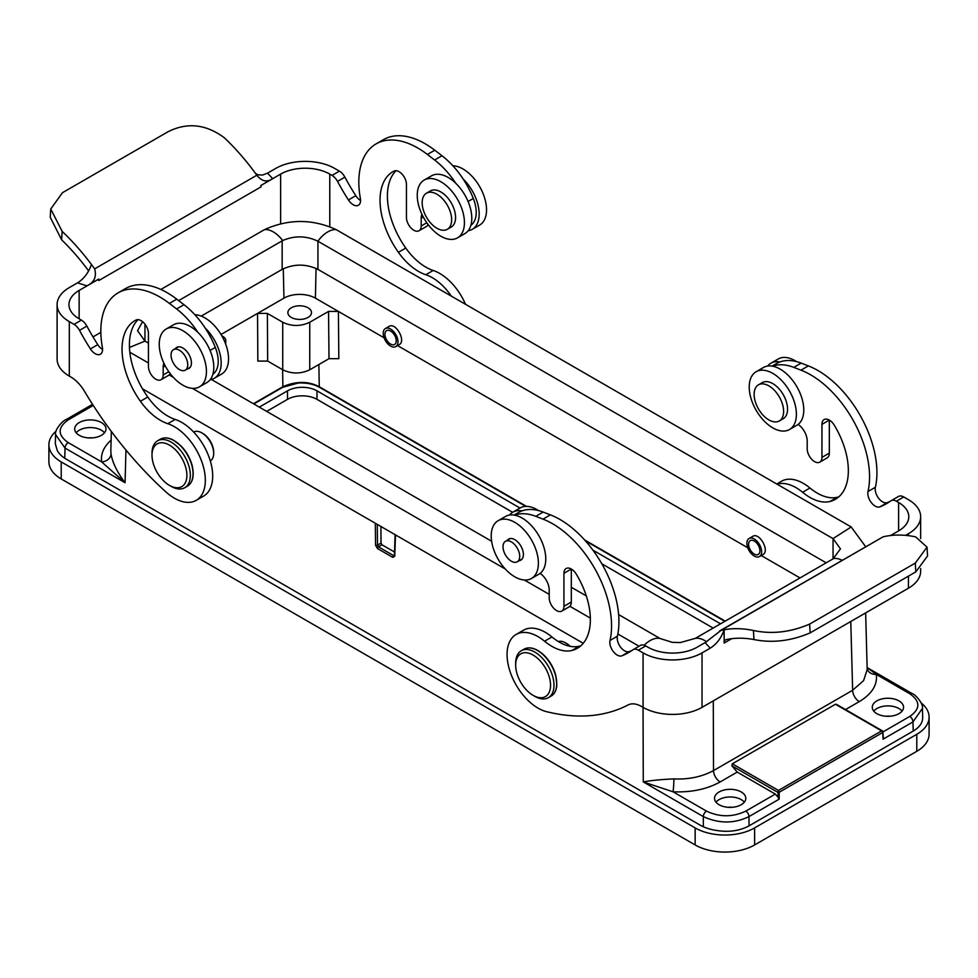 <?xml version="1.0" encoding="UTF-8"?>
<svg xmlns="http://www.w3.org/2000/svg" width="978" height="978" viewBox="0 0 978 978"><rect width="100%" height="100%" fill="white"/><g stroke="black" fill="none" stroke-linecap="round" stroke-linejoin="round"><path stroke-width="1.47" d="M731.899 765.823L737.216 772.082L775.309 794.087L777.706 796.777L778.451 790.444L881.606 730.884L835.456 704.246L732.302 763.806L778.451 790.444L779.185 792.278L777.706 792.278L731.899 765.823L732.302 763.806M737.216 772.082L720.126 781.948C706.947 789.234 691.25 792.522 673.047 791.801L643.267 781.923C651.238 780.432 661.458 779.429 673.891 778.916C688.744 779.588 701.947 776.813 713.5 770.591L852.645 690.26L863.598 680.602L867.18 669.563L865.652 612.913M101.394 422.557A15.636 9.022 0 0 0 84.352 420.601A15.636 9.022 0 0 0 74.695 428.939A15.636 9.022 0 0 0 90.331 437.961A15.636 9.022 0 0 0 105.966 428.939A15.636 9.022 0 0 0 101.394 422.557M316.065 268.4L315.405 298.156L338.4 311.432L338.828 358.669L329.011 358.669L328.547 311.407L309.745 322.263L309.745 369.782L329.011 358.669M315.405 298.156A22.237 12.836 0 0 0 283.95 298.156L283.29 268.754M221.016 334.488L257.544 313.4L267.373 313.4L267.666 361.09L257.837 361.09L257.544 313.4L283.95 298.156M267.666 361.09L282.728 369.782L282.728 322.263L267.373 313.4M282.728 322.263C291.737 326.518 300.747 326.518 309.745 322.263M328.547 311.407L338.4 311.432L384.073 337.789M291.322 317.434A11.809 6.822 180 0 1 287.862 312.618A11.809 6.822 180 0 1 299.684 305.796A11.809 6.822 180 0 1 311.493 312.618A11.809 6.822 180 0 1 304.195 318.914A11.809 6.822 180 0 1 291.322 317.434M898.965 700.884A15.636 9.022 0 0 0 881.924 698.928A15.636 9.022 0 0 0 872.278 707.265A15.636 9.022 0 0 0 887.914 716.299A15.636 9.022 0 0 0 903.55 707.265A15.636 9.022 0 0 0 898.965 700.884M902.071 711.104A15.636 9.022 0 0 0 898.965 708.549A15.636 9.022 0 0 0 873.745 711.104M741.226 791.96A15.636 9.022 0 0 0 724.185 790.004A15.636 9.022 0 0 0 714.527 798.341A15.636 9.022 0 0 0 730.163 807.376A15.636 9.022 0 0 0 745.798 798.341A15.636 9.022 0 0 0 741.226 791.96M744.319 802.168A15.636 9.022 0 0 0 741.226 799.613A15.636 9.022 0 0 0 716.006 802.168M104.487 432.765A15.636 9.022 0 0 0 101.394 430.21A15.636 9.022 0 0 0 76.174 432.765M800.016 577.937L761.226 555.541M747.742 547.753L397.569 345.589M221.749 335.747L222.739 336.322A10.391 6.002 180 0 1 225.784 340.711A10.391 6.002 180 0 1 225.123 342.679M385.381 328.547L389.122 326.383C395.748 321.982 406.383 341.077 399.269 344.598L395.809 346.603A10.428 6.015 -120 0 0 395.809 334.562A10.428 6.015 -120 0 0 385.381 328.547A10.428 6.015 -120 0 0 383.779 336.897A10.428 6.015 -120 0 0 390.589 346.09A10.428 6.015 -120 0 0 395.809 346.603M749.038 538.499L752.779 536.347C759.405 531.934 770.053 551.03 762.938 554.563L759.466 556.555A10.428 6.015 60 0 1 754.258 556.042A10.428 6.015 60 0 1 747.449 546.861A10.428 6.015 60 0 1 749.038 538.499A10.428 6.015 60 0 1 759.466 544.526A10.428 6.015 60 0 1 759.466 556.555M380.907 526.47L381.029 543.12L381.995 544.807L378.462 546.849L393.743 555.675L394.745 555.125A1.394 0.807 2 0 0 394.745 556.274L392.765 557.362L377.471 548.536L375.54 545.174L375.307 523.242M394.476 552.008L381.995 544.807M922.694 717.583C922.682 722.815 919.528 727.302 913.232 731.067L749.026 825.872C739.282 831.043 728.084 832.51 715.431 830.273A35.098 20.269 0 0 1 700.065 825.077L66.125 459.085A35.098 20.269 0 0 1 57.152 450.21L55.306 443.706M309.745 369.782C300.735 374.036 291.737 374.036 282.728 369.782M111.101 440.137C103.729 446.787 100.575 454.049 101.663 461.909L125.062 482.741C117.152 472.154 112.47 462.557 111.015 453.939L110.82 450.956M883.134 731.825L909.784 716.434C920.518 708.879 920.518 701.312 909.784 693.744L876.337 674.429L867.131 667.595L912.046 693.524C915.604 694.502 923.55 703.94 922.437 708.39L912.975 721.911L883.048 739.197L882.841 732.424L881.606 730.884L882.841 732.424L779.185 792.278L779.185 799.16L777.706 796.777M779.185 799.16L749.001 816.581C734.258 823.757 719.026 823.757 703.304 816.593L643.267 781.923L643.047 707.351M125.954 450.027L125.062 482.741L65.025 448.083L55.563 434.562L55.318 443.633M253.424 403.731L282.887 386.726C296.114 380.992 308.241 381.004 319.244 386.738L526.445 506.359M377.288 524.379L377.496 545.162L378.462 546.849A1.394 0.807 120 0 0 377.471 548.536M88.057 437.875A21.504 12.421 180 0 1 92.604 437.875M885.628 716.202A21.504 12.421 180 0 1 890.188 716.202M727.889 807.278A21.504 12.421 180 0 1 732.436 807.278M882.975 736.006L883.048 739.197M93.265 405.442L68.215 419.904C57.482 427.472 57.482 435.039 68.215 442.606L101.663 461.909A9.377 7.628 171.1 0 0 111.015 453.939M845.493 709.563L859.271 701.617C871.899 694.001 877.584 684.942 876.337 674.429A9.377 7.628 -8.9 0 1 867.168 668.732M835.456 704.246L837.034 705.126M775.309 794.087L745.811 811.117C732.705 817.302 719.6 817.302 706.495 811.117L673.047 791.801A9.377 0.685 93 0 0 673.891 778.916M381.029 543.12L377.496 545.162A1.394 0.77 179.4 0 1 375.54 545.174M882.841 731.581L881.606 730.884L882.841 731.581M720.529 623.817L592.9 550.137M520.015 508.059L316.994 390.845L316.994 399.354A20.856 12.042 0 0 0 287.508 399.354L266.676 411.383M287.508 399.354L287.508 390.845L259.304 407.129M287.508 390.845A20.856 12.042 180 0 1 316.994 390.845M713.158 628.072L601.812 563.793M512.655 512.313L316.994 399.354M921.142 702.913A42.042 24.279 180 0 1 929.1 717.131L929.1 734.148A42.042 24.279 180 0 1 916.789 751.312L754.613 844.943A42.042 24.279 180 0 1 695.15 844.943L61.211 478.939A42.042 24.279 180 0 1 48.9 461.775L48.9 444.758A42.042 24.279 180 0 1 56.088 431.188M929.1 717.131A42.042 24.279 180 0 1 916.789 734.295L754.613 827.914A42.042 24.279 180 0 1 695.15 827.914L61.211 461.922A42.042 24.279 180 0 1 48.9 444.758M754.258 554.061A7.995 4.609 60 0 1 749.038 547.02A7.995 4.609 60 0 1 750.26 540.614A7.995 4.609 60 0 1 758.256 545.223A7.995 4.609 60 0 1 758.256 554.453A7.995 4.609 60 0 1 754.258 554.061M890.616 535.504L898.611 530.883A34.756 20.061 -0 0 0 908.794 516.702A34.756 20.061 -0 0 0 898.611 502.509L896.361 501.213A10.428 6.015 60 0 0 891.154 500.699A10.428 6.015 60 0 0 890.872 500.87A158.754 91.651 60 0 1 886.679 503.572A158.754 91.651 60 0 1 879.968 506.836A10.428 6.015 60 0 1 871.349 502.643A10.428 6.015 60 0 1 868.012 491.518A83.399 48.154 -120 0 0 800.994 370.161L793.781 367.373A63.643 36.748 -120 0 0 772.583 366.2A33.362 19.254 60 0 1 799.723 392.386A33.362 19.254 60 0 1 798.097 424.44A13.9 8.02 60 0 1 807.205 441.017L807.205 448.853A10.428 6.015 -120 0 0 811.752 459.342A10.428 6.015 -120 0 0 819.784 462.142A10.428 6.015 -120 0 0 821.948 457.362L821.948 424.354A10.428 6.015 60 0 1 824.112 419.574A10.428 6.015 60 0 1 834.356 425.308A62.555 36.113 60 0 1 835.395 499.293A62.555 36.113 60 0 1 829.98 501.482A48.655 28.093 60 0 1 802.583 492.264A43.79 25.281 -120 0 0 777.107 484.196M890.273 501.298A158.754 91.651 60 0 1 887.339 502.582A10.428 6.015 60 0 1 878.721 498.389A10.428 6.015 60 0 1 875.383 487.264A83.399 48.154 -120 0 0 808.366 365.906L801.153 363.107A63.643 36.748 -120 0 0 779.955 361.946A63.643 36.748 -120 0 0 776.654 363.498L772.107 366.114M898.244 496.616A10.428 6.015 60 0 1 898.525 496.445A10.428 6.015 60 0 1 903.733 496.958L908.44 499.672A41.699 24.071 180 0 1 920.653 516.702A41.699 24.071 180 0 1 908.44 533.719L908.44 535.663M838.867 496.787A62.555 36.113 60 0 1 837.351 497.227A48.655 28.093 60 0 1 809.955 488.01A43.79 25.281 -120 0 0 781.508 481.237L776.74 483.988M821.948 424.354L829.32 420.1L829.32 453.107A10.428 6.015 -120 0 1 827.156 457.887L819.784 462.142M640.235 645.578A10.428 6.015 60 0 1 640.517 645.394A10.428 6.015 60 0 1 645.725 645.92L647.986 647.216A34.756 20.061 -0 0 0 697.118 647.216L706.923 641.556M908.44 576.14L908.44 588.206L702.033 707.363L702.033 652.888A41.699 24.071 180 0 1 643.072 652.888L638.353 650.174A10.428 6.015 60 0 0 633.145 649.649A10.428 6.015 60 0 0 632.876 649.832A158.754 91.651 -120 0 1 628.671 652.522A158.754 91.651 -120 0 1 621.959 655.798A10.428 6.015 -120 0 1 613.353 651.605A10.428 6.015 -120 0 1 610.015 640.468A83.399 48.154 60 0 0 542.998 519.122L535.785 516.323A63.643 36.748 60 0 0 514.587 515.161A33.362 19.254 60 0 1 541.714 541.347A33.362 19.254 60 0 1 540.088 573.401A33.362 19.254 60 0 1 538.854 574.22L531.482 578.475A33.362 19.254 60 0 1 507.582 571.348A33.362 19.254 60 0 1 491.531 540.577A33.362 19.254 60 0 1 498.132 520.699A33.362 19.254 60 0 1 530.834 538.854A33.362 19.254 60 0 1 532.717 577.656A33.362 19.254 60 0 1 531.482 578.475M702.033 652.888L710.236 648.157C716.63 644.16 721.275 638.035 724.148 629.771A168.681 97.384 -120 0 0 720.933 630.455L705.089 642.705L710.236 648.157M753.977 639.551A158.253 91.37 60 0 0 726.275 639.612A6.956 4.01 -120 0 0 725.59 639.881A6.956 4.01 -120 0 0 724.148 643.059L724.148 629.771A168.681 97.384 -120 0 1 753.439 630.492L753.977 639.551C772.265 643.255 790.994 641.03 810.163 632.876L915.824 571.873L927.547 555.969L927.022 547.154L915.298 563.083L915.824 571.873M905.604 535.357L908.44 533.719M514.098 515.076L518.646 512.448A63.643 36.748 60 0 1 521.959 510.907A63.643 36.748 60 0 1 543.157 512.069L550.369 514.856A83.399 48.154 60 0 1 617.387 636.213A10.428 6.015 -120 0 0 620.724 647.338A10.428 6.015 -120 0 0 629.331 651.544A158.754 91.651 -120 0 0 632.277 650.248M643.072 652.888L643.072 707.363L641.629 706.532A27.8 16.051 60 0 0 628.084 704.955A277.996 160.502 60 0 1 546.506 711.654A43.79 25.281 60 0 1 511.335 675.077A43.79 25.281 60 0 1 516.127 634.453L523.499 630.199A43.79 25.281 60 0 1 551.947 636.959A48.655 28.093 -120 0 0 579.355 646.189A62.555 36.113 -120 0 0 580.859 645.749M516.127 634.453A43.79 25.281 60 0 1 544.575 641.226A48.655 28.093 -120 0 0 571.983 650.443A62.555 36.113 -120 0 0 577.399 648.255A62.555 36.113 -120 0 0 576.36 574.257A10.428 6.015 -120 0 0 566.103 568.536A10.428 6.015 -120 0 0 563.939 573.304L571.311 569.049L571.311 602.069A10.428 6.015 60 0 1 569.159 606.837L561.788 611.091A10.428 6.015 60 0 1 553.756 608.304A10.428 6.015 60 0 1 549.208 597.815L549.208 589.978A13.9 8.02 -120 0 0 540.088 573.401M556.69 683.439A26.406 15.245 -120 0 0 537.778 650.676M563.939 573.304L563.939 606.323A10.428 6.015 60 0 1 561.788 611.091M908.44 588.206A41.699 24.071 0 0 0 920.653 571.176L920.653 568.511M643.072 707.363A41.699 24.071 0 0 0 702.033 707.363M810.163 632.876L809.637 624.086L915.298 563.083M809.637 624.086C790.542 632.289 771.801 634.429 753.439 630.492M719.515 631.042L883.11 536.824A168.681 97.384 -120 0 1 886.325 536.152A168.681 97.384 -120 0 1 915.604 536.861L927.022 547.154M754.136 394.391A20.856 12.042 60 0 1 758.451 384.843A20.856 12.042 60 0 1 779.307 396.885A20.856 12.042 60 0 1 779.307 420.956A20.856 12.042 60 0 1 763.231 415.369A20.856 12.042 60 0 1 754.136 394.391M758.451 384.843L762.388 382.569A20.856 12.042 60 0 1 783.231 394.611A20.856 12.042 60 0 1 783.231 418.682L779.307 420.956M749.539 391.616A33.362 19.254 60 0 1 756.128 371.738A33.362 19.254 60 0 1 788.83 389.892A33.362 19.254 60 0 1 790.725 428.694A33.362 19.254 60 0 1 789.49 429.513A33.362 19.254 60 0 1 765.591 422.398A33.362 19.254 60 0 1 749.539 391.616M798.097 424.44A33.362 19.254 60 0 1 796.862 425.259L789.49 429.513M756.128 371.738L763.5 367.483A33.362 19.254 60 0 1 772.583 366.2M767.596 366.065A33.362 19.254 60 0 1 770.872 363.229L778.243 358.975A33.362 19.254 60 0 1 796.532 361.615M770.872 363.229A33.362 19.254 60 0 1 779.955 361.946M509.599 515.027A33.362 19.254 60 0 1 512.875 512.179L520.235 507.924A33.362 19.254 60 0 1 538.523 510.577M512.875 512.179A33.362 19.254 60 0 1 521.959 510.907M503.01 546.751A11.809 6.822 60 0 1 505.455 541.335A11.809 6.822 60 0 1 517.276 548.157A11.809 6.822 60 0 1 517.276 561.8A11.809 6.822 60 0 1 508.169 558.634A11.809 6.822 60 0 1 503.01 546.751M507.46 540.186A12.164 7.017 60 0 1 508.719 539.049A12.164 7.017 60 0 1 514.807 539.66A12.164 7.017 60 0 1 522.753 550.369A12.164 7.017 60 0 1 520.883 560.113A12.164 7.017 60 0 1 519.269 560.651M498.132 520.699L505.504 516.445A33.362 19.254 60 0 1 514.587 515.161M570.247 646.336A15.293 8.826 -120 0 0 566.531 643.426L565.541 642.864A16.675 9.633 60 0 1 569.819 646.25M558.34 641.544A16.675 9.633 60 0 1 565.541 642.864M534.832 696.348L533.108 695.358L534.832 696.348A27.103 15.648 -120 0 0 548.377 697.693A27.103 15.648 -120 0 0 548.377 666.397A27.103 15.648 -120 0 0 521.274 650.749A27.103 15.648 -120 0 0 515.663 663.145L515.663 665.138A24.67 14.242 60 0 1 533.108 655.064A24.67 14.242 60 0 1 550.553 685.285A24.67 14.242 60 0 1 533.108 695.358L533.108 695.358A24.67 14.242 60 0 1 515.663 665.138M390.589 344.097A7.995 4.609 -120 0 0 394.586 344.5A7.995 4.609 -120 0 0 394.586 335.271A7.995 4.609 -120 0 0 386.591 330.65A7.995 4.609 -120 0 0 385.369 337.055A7.995 4.609 -120 0 0 390.589 344.097M255.417 173.302L257.935 174.805L262.446 175.086L267.52 173.155L272.666 178.607L260.979 185.453L280.637 174.096A34.756 20.061 180 0 1 329.782 174.096L332.031 175.404A10.428 6.015 -120 0 1 337.52 181.395A158.754 91.651 -120 0 0 348.425 199.952A10.428 6.015 -120 0 0 358.413 205.246A10.428 6.015 -120 0 0 360.369 198.436A83.399 48.154 60 0 1 376.102 143.888A83.399 48.154 60 0 1 427.398 154.463L434.611 160.001A63.643 36.748 60 0 1 455.797 183.302A33.362 19.254 -120 0 0 431.53 175.82L424.159 180.074A33.362 19.254 -120 0 0 422.924 216.346A33.362 19.254 -120 0 0 457.521 237.862A33.362 19.254 -120 0 0 464.11 226.835A33.362 19.254 -120 0 0 451.616 190.954A33.362 19.254 -120 0 0 424.159 180.074M421.909 214.292A13.9 8.02 -120 0 0 421.188 218.155L421.188 225.991A10.428 6.015 60 0 1 419.024 230.759A10.428 6.015 60 0 1 410.992 227.972A10.428 6.015 60 0 1 406.445 217.471L406.445 184.463A10.428 6.015 -120 0 0 402.007 174.084A10.428 6.015 -120 0 0 394.036 171.089A62.555 36.113 -120 0 0 392.985 171.639A62.555 36.113 -120 0 0 398.401 252.312A48.655 28.093 -120 0 0 425.809 274.732A43.79 25.281 60 0 1 451.286 296.089M376.102 143.888L383.474 139.634A83.399 48.154 60 0 1 434.77 150.209L441.983 155.746A63.643 36.748 60 0 1 463.169 179.047A63.643 36.748 60 0 1 473.303 198.473A29.193 16.858 60 0 1 470.895 225.27M428.071 224.5A10.428 6.015 60 0 1 426.396 226.505L419.024 230.759M396.041 170.698A62.555 36.113 -120 0 0 405.772 248.057A48.655 28.093 -120 0 0 433.181 270.478A43.79 25.281 60 0 1 465.528 304.305M337.52 181.395L344.892 177.14A10.428 6.015 -120 0 0 339.403 171.138L334.696 168.424A41.699 24.071 -0 0 0 275.723 168.424L267.52 173.155M344.892 177.14A158.754 91.651 -120 0 0 355.796 195.698A10.428 6.015 -120 0 0 360.564 200.478M260.894 185.404A13.9 8.02 60 0 1 260.979 186.908L98.802 280.539L98.717 279.036L86.944 285.833L77.519 282.862C83.912 278.864 88.546 272.728 91.431 264.476A168.681 97.384 60 0 1 94.646 268.877C96.785 276.762 94.218 282.422 86.944 285.833M260.979 185.453L260.979 186.908M79.145 290.429L79.145 318.804A34.756 20.061 180 0 1 68.961 304.61A34.756 20.061 180 0 1 79.145 290.429L98.802 279.085M100.844 332.373L92.996 336.909M57.103 304.61A41.699 24.071 -0 0 0 69.316 321.64L69.316 376.114A41.699 24.071 180 0 1 57.103 359.085L57.103 304.61A41.699 24.071 -0 0 1 69.316 287.593L77.519 282.862M69.316 321.64L74.022 324.354A10.428 6.015 -120 0 1 79.511 330.356A158.754 91.651 60 0 0 90.416 348.914A10.428 6.015 60 0 0 100.404 354.207A10.428 6.015 60 0 0 102.372 347.386A83.399 48.154 -120 0 1 118.106 292.85A83.399 48.154 -120 0 1 169.39 303.424L176.602 308.95A63.643 36.748 -120 0 1 197.8 332.263A33.362 19.254 -120 0 0 173.522 324.782L166.15 329.036A33.362 19.254 -120 0 0 164.927 365.307A33.362 19.254 -120 0 0 199.512 386.811A33.362 19.254 -120 0 0 206.113 375.784A33.362 19.254 -120 0 0 193.607 339.916A33.362 19.254 -120 0 0 166.15 329.036M79.145 318.804L81.394 320.099L74.022 324.354M212.886 374.232A29.193 16.858 -120 0 0 215.307 347.434A63.643 36.748 -120 0 0 205.172 328.009A63.643 36.748 -120 0 0 183.974 304.696L176.761 299.158A83.399 48.154 -120 0 0 125.477 288.583L118.106 292.85M69.316 376.114L70.758 376.946A27.8 16.051 -120 0 1 84.304 391.017A277.996 160.502 -120 0 0 165.881 491.897A43.79 25.281 -120 0 0 196.248 500.333A43.79 25.281 -120 0 0 201.541 460.98A43.79 25.281 -120 0 0 167.8 423.694A48.655 28.093 60 0 1 140.404 401.273A62.555 36.113 60 0 1 134.988 320.601A62.555 36.113 60 0 1 136.028 320.038A10.428 6.015 60 0 1 143.998 323.046A10.428 6.015 60 0 1 148.436 333.412L148.436 366.432A10.428 6.015 -120 0 0 152.984 376.921A10.428 6.015 -120 0 0 161.015 379.721L168.387 375.454A10.428 6.015 -120 0 0 170.062 373.449M196.248 500.333L203.62 496.078A43.79 25.281 -120 0 0 208.913 456.726A43.79 25.281 -120 0 0 175.172 419.428A48.655 28.093 60 0 1 147.776 397.019A62.555 36.113 60 0 1 138.032 319.647M102.568 349.427A10.428 6.015 60 0 1 97.788 344.659A158.754 91.651 60 0 1 86.883 326.102A10.428 6.015 -120 0 0 81.394 320.099M174.121 440.711A26.406 15.245 60 0 1 193.033 473.474M161.015 379.721A10.428 6.015 -120 0 0 163.179 374.941L163.179 367.105A13.9 8.02 60 0 1 163.901 363.254M91.431 264.476A168.681 97.384 60 0 0 62.152 231.383L50.746 209.011L62.458 192.703L168.118 131.7C187.25 122.128 205.991 124.145 224.317 137.751A168.681 97.384 60 0 1 253.608 170.844A168.681 97.384 60 0 1 255.478 173.387A168.681 97.384 60 0 1 256.823 175.245C261.847 181.468 267.128 182.593 272.666 178.607M88.631 270.93A158.253 91.37 -120 0 0 61.614 239.818L50.233 217.214L50.746 209.011M451.653 219.744A20.856 12.042 -120 0 0 442.545 198.766A20.856 12.042 -120 0 0 426.481 193.179A20.856 12.042 -120 0 0 426.481 217.25A20.856 12.042 -120 0 0 447.325 229.292A20.856 12.042 -120 0 0 451.653 219.744M447.325 229.292L451.261 227.018A20.856 12.042 -120 0 0 455.577 217.483A20.856 12.042 -120 0 0 446.481 196.492A20.856 12.042 -120 0 0 430.418 190.906L426.481 193.179M457.521 237.862L464.892 233.595A33.362 19.254 -120 0 0 455.797 183.302M468.156 230.759A33.362 19.254 -120 0 0 472.264 229.341L479.636 225.087A33.362 19.254 -120 0 0 486.225 214.06A33.362 19.254 -120 0 0 477.142 182.629A33.362 19.254 -120 0 0 452.838 165.747M472.264 229.341A33.362 19.254 -120 0 0 463.169 179.047M210.16 379.721A33.362 19.254 -120 0 0 214.255 378.303L221.627 374.048A33.362 19.254 -120 0 0 228.229 363.021A33.362 19.254 -120 0 0 219.145 331.591A33.362 19.254 -120 0 0 194.842 314.708M214.255 378.303A33.362 19.254 -120 0 0 205.172 328.009M187.752 364.733A11.809 6.822 -120 0 0 182.593 352.838A11.809 6.822 -120 0 0 173.485 349.672A11.809 6.822 -120 0 0 173.485 363.315A11.809 6.822 -120 0 0 185.307 370.136A11.809 6.822 -120 0 0 187.752 364.733M187.299 368.987A12.164 7.017 -120 0 0 188.913 368.461A12.164 7.017 -120 0 0 191.431 362.887A12.164 7.017 -120 0 0 182.837 347.997A12.164 7.017 -120 0 0 176.749 347.386A12.164 7.017 -120 0 0 175.478 348.523M199.512 386.811L206.884 382.557A33.362 19.254 -120 0 0 197.8 332.263M201.884 432.912L202.862 433.474A15.293 8.826 60 0 1 213.681 452.203L213.681 453.34A16.675 9.633 -120 0 0 201.884 432.912A16.675 9.633 -120 0 0 193.632 432.031M210.319 460.919A16.675 9.633 -120 0 0 213.681 453.34M171.162 486.384L169.451 485.394L171.162 486.384A27.103 15.648 60 0 0 184.72 487.729A27.103 15.648 60 0 0 184.72 456.433A27.103 15.648 60 0 0 157.617 440.785A27.103 15.648 60 0 0 152.006 453.193L152.006 455.173A24.67 14.242 -120 0 0 169.451 485.394A24.67 14.242 -120 0 0 186.896 475.32A24.67 14.242 -120 0 0 169.451 445.112A24.67 14.242 -120 0 0 152.006 455.173M142.519 388.841L583.23 643.292M201.223 316.102L282.153 269.378C294.036 263.718 305.967 263.718 317.936 269.378L826.19 562.815M833.048 558.866L840.457 548.841L833.048 538.621L833.048 558.866L695.334 638.365L680.358 642.558L672.302 642.35L680.358 642.558M833.048 538.621L317.936 241.224L317.936 269.378M160.844 289.464L264.5 229.622C288.534 218.815 312.398 218.803 336.09 229.585L851.19 526.971L865.652 546.678M178.644 300.601L282.153 240.845L282.153 269.378M264.5 229.622A24.169 13.949 60 0 1 282.666 240.551L282.153 240.845M282.666 240.551C294.574 235.466 306.322 235.686 317.911 241.211A24.169 13.949 120 0 1 336.09 229.585M618.622 614.575L660.064 638.5L672.302 642.35M142.568 321.689L137.543 330.686L144.927 341.09L148.436 343.107M211.395 379.464L491.628 541.25M571.311 587.265L586.299 595.908M129.817 352.227L148.436 362.972M169.108 374.916L173.289 377.325M192.373 388.339L505.259 568.988M524.342 580.003L549.208 594.355M569.881 606.287L590.333 618.096M617.851 633.988L639.062 646.238M859.271 701.617A9.377 5.416 60 0 1 852.645 690.26L850.774 621.495M253.815 403.951L282.605 387.337A1.394 0.807 60 0 0 282.887 386.726L282.618 369.721M318.889 364.513L319.244 386.738A1.394 0.807 120 0 0 319.537 387.337C313.608 384.061 306.505 382.63 298.204 383.034L282.605 387.337M584.575 539.917L725.211 621.116M713.292 700.871L713.5 770.591A9.377 5.416 60 0 0 720.126 781.948M392.765 557.362A1.394 0.807 120 0 1 393.743 555.675L394.354 555.321M913.232 731.067L912.975 721.911A4.523 2.604 -120 0 0 909.784 716.434M745.811 811.117A4.523 2.604 60 0 1 749.001 816.581L749.026 825.872M68.215 442.606A4.523 2.604 120 0 0 65.025 448.083L64.744 458.23M703.341 826.752L703.304 816.593A4.523 2.604 120 0 1 706.495 811.117M395.503 534.905L394.745 556.274M912.046 693.524A4.523 2.604 120 0 0 909.784 693.744M68.215 419.904A4.523 2.604 -120 0 0 65.954 419.684L92.543 404.33M916.789 734.295L916.789 751.312M754.613 827.914L754.613 844.943M695.15 827.914L695.15 844.943M61.211 461.922L61.211 478.939M898.611 502.509L898.611 530.883M645.725 645.92L638.353 650.174M724.148 643.059L731.74 638.683M829.98 501.482L837.351 497.227M868.012 491.518L875.383 487.264M800.994 370.161L808.366 365.906M617.387 636.213L610.015 640.468M550.369 514.856L542.998 519.122M579.355 646.189L571.983 650.443M896.361 501.213L903.733 496.958M629.331 651.544L621.959 655.798M551.947 636.959L544.575 641.226M879.968 506.836L887.339 502.582M802.583 492.264L809.955 488.01M821.948 457.362L829.32 453.107M793.781 367.373L801.153 363.107M571.311 602.069L563.939 606.323M543.157 512.069L535.785 516.323M720.933 630.455L883.11 536.824M521.274 650.749L523.976 649.184A27.103 15.648 60 0 1 551.079 664.832A27.103 15.648 60 0 1 551.079 696.128L548.377 697.693M329.782 174.096L329.782 226.59M280.637 223.644L280.637 174.096M398.401 252.312L405.772 248.057M427.398 154.463L434.77 150.209M176.761 299.158L169.39 303.424M147.776 397.019L140.404 401.273M332.031 175.404L339.403 171.138M97.788 344.659L90.416 348.914M175.172 419.428L167.8 423.694M348.425 199.952L355.796 195.698M425.809 274.732L433.181 270.478M86.883 326.102L79.511 330.356M421.188 225.991L426.799 222.752M421.188 218.155L423.242 216.957M468.071 201.492L473.303 198.473M434.611 160.001L441.983 155.746M168.791 371.701L163.179 374.941M215.307 347.434L210.074 350.454M183.974 304.696L176.602 308.95M165.245 365.919L163.179 367.105M94.646 268.877L256.823 175.245M62.152 231.383L61.614 239.818M184.72 487.729L187.421 486.176A27.103 15.648 -120 0 0 187.421 454.868A27.103 15.648 -120 0 0 160.319 439.22L157.617 440.785M851.19 526.971L833.024 538.609M842.058 560.296A24.169 13.949 -120 0 0 833.562 558.56M706.556 641.764A24.169 13.949 -120 0 0 695.334 638.365M144.952 324.17L144.952 341.102L129.451 347.483M644.221 645.223A24.169 13.949 -60 0 1 660.04 638.475M225.637 344.024L225.784 340.711M111.345 431.469L110.82 450.858M922.437 708.402L922.694 717.51M65.954 419.684C62.396 420.662 54.45 430.112 55.563 434.538M883.305 737.436L882.755 731.128M395.075 534.66L394.44 555.736M724.845 621.336L585.37 540.81M525.736 506.384L319.537 387.325M836.459 704.343L882.425 730.896M891.154 500.699L898.525 496.445M640.517 645.394L633.145 649.649M920.653 538.572L920.653 516.702M517.276 561.8L522.154 558.988M505.455 541.335L510.345 538.523M523.976 649.184C529.795 646.238 536.555 648.316 544.245 655.419C549.795 661.042 553.634 667.668 555.773 675.297L556.849 684.955C556.433 690.37 554.514 694.099 551.079 696.128M185.307 370.136L190.184 367.325M173.485 349.672L178.375 346.86M187.421 486.176C192.886 482.606 194.463 475.711 192.153 465.504C190.062 457.887 186.236 451.237 180.698 445.589L172.886 439.819C167.971 437.472 163.791 437.276 160.319 439.22"/></g></svg>
